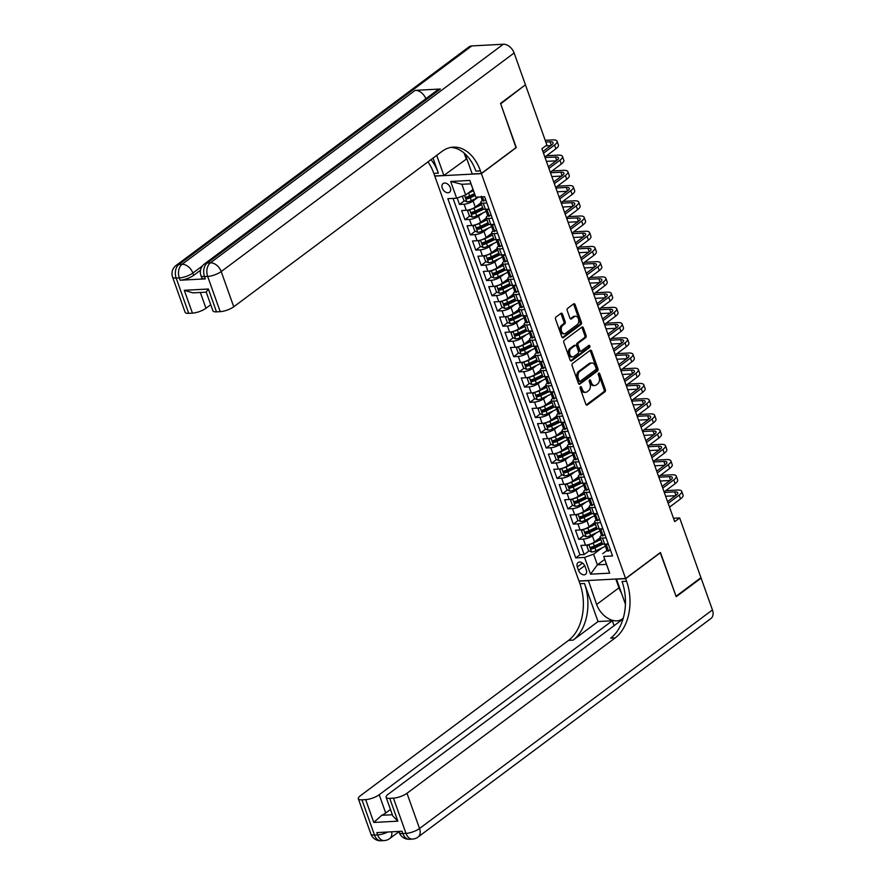 <?xml version="1.0" encoding="UTF-8"?>
<svg xmlns="http://www.w3.org/2000/svg" width="885" height="885" viewBox="0 0 885 885"><rect width="100%" height="100%" fill="white"/><g stroke="black" fill="none" stroke-linecap="round" stroke-linejoin="round"><path stroke-width="1.33" d="M580.471 386.767A1.162 0.774 87 0 0 580.162 388.316L585.815 404.191A1.659 1.106 87 0 0 586.877 405.131A1.659 1.106 87 0 0 587.33 404.965L604.931 391.823A1.659 1.106 87 0 0 605.373 389.599L599.72 373.724A1.162 0.774 87 0 0 598.348 374.742L599.079 376.8A5.321 3.551 87 0 1 597.652 383.913L596.191 385.008A5.321 3.551 87 0 1 594.775 385.55A5.321 3.551 87 0 1 591.357 382.563L590.627 380.517A1.162 0.774 87 0 0 589.255 381.535L589.985 383.592A5.321 3.551 87 0 1 588.558 390.705L587.098 391.801A5.321 3.551 87 0 1 585.671 392.332A5.321 3.551 87 0 1 582.264 389.356L581.533 387.298A1.162 0.774 87 0 0 580.471 386.767M442.279 188.107A5.421 3.684 -126.7 0 0 449.547 192.244A5.421 3.684 -126.7 0 0 450.343 187.675A5.421 3.684 -126.7 0 0 443.064 183.549A5.421 3.684 -126.7 0 0 442.279 188.107M562.462 314.109A1.659 1.106 87 0 0 561.4 313.179A1.659 1.106 87 0 0 560.957 313.345L556.012 317.029A1.659 1.106 87 0 0 555.57 319.253L561.842 336.886A1.659 1.106 87 0 0 562.915 337.816A1.659 1.106 87 0 0 563.358 337.65L580.958 324.518A1.659 1.106 87 0 0 581.401 322.295L575.128 304.661A1.659 1.106 87 0 0 574.066 303.732A1.659 1.106 87 0 0 573.613 303.898L567.65 308.345A1.659 1.106 87 0 0 567.208 310.569L569.896 318.113A1.659 1.106 87 0 0 570.958 319.054A1.659 1.106 87 0 0 571.4 318.877L574.365 316.675A4.447 2.976 87 0 1 575.549 316.222A4.447 2.976 87 0 1 578.635 319.596A4.447 2.976 87 0 1 577.208 324.662L565.615 333.313A4.447 2.976 87 0 1 564.431 333.767A4.447 2.976 87 0 1 561.344 330.393A4.447 2.976 87 0 1 562.772 325.326L564.707 323.877A1.659 1.106 87 0 0 565.15 321.653L562.462 314.109L561.201 314.175A1.659 1.106 87 0 0 560.769 313.489M515.999 147.618L500.7 103.833L524.772 85.292M516.276 147.596L481.407 173.626L625.584 578.513L578.967 580.991L434.789 176.093L481.407 173.626M525.601 85.248L546.875 144.996L541.897 148.713L674.691 521.641L679.669 517.924L700.953 577.673L676.04 596.258L660.453 552.494L625.584 578.513M572.562 363.503A1.659 1.106 87 0 0 572.119 365.726L578.392 383.349A1.659 1.106 87 0 0 579.465 384.289A1.659 1.106 87 0 0 579.907 384.112L597.508 370.981A1.659 1.106 87 0 0 597.95 368.757L591.678 351.124A1.659 1.106 87 0 0 590.605 350.195A1.659 1.106 87 0 0 590.162 350.36L572.562 363.503M570.117 360.118L563.845 342.484A1.659 1.106 87 0 1 564.287 340.26L581.887 327.129A1.659 1.106 87 0 1 582.33 326.963A1.659 1.106 87 0 1 583.403 327.892L586.091 335.437A1.659 1.106 87 0 1 585.638 337.661L578.502 342.993A1.659 1.106 87 0 0 578.06 345.216L579.841 350.217A1.659 1.106 87 0 0 580.903 351.157A1.659 1.106 87 0 0 581.345 350.98L588.779 345.438A1.162 0.774 87 0 1 589.532 347.528L571.633 360.881A1.659 1.106 87 0 1 571.19 361.047A1.659 1.106 87 0 1 570.117 360.118M457.191 198.008L459.492 204.457L464.437 200.762M473.121 194.28L468.408 197.798M477.435 197.742L473.11 200.972A6.781 2.058 160.4 0 1 464.094 204.214L466.262 210.298L461.66 210.541L464.913 219.679L469.858 215.984M478.542 209.502L473.829 213.019M482.856 212.964L478.531 216.194A6.781 2.058 160.4 0 1 469.515 219.436L471.683 225.52L467.081 225.763L470.333 234.901L475.278 231.206M483.962 224.724L479.25 228.241M488.277 228.186L483.951 231.416A6.781 2.058 160.4 0 1 474.935 234.658L477.103 240.742L472.501 240.986L475.754 250.123L480.699 246.428M489.383 239.946L484.67 243.464M493.697 243.408L489.372 246.638A6.781 2.058 160.4 0 1 480.345 249.88L482.513 255.964L477.922 256.207L481.174 265.345L486.119 261.65M494.803 255.168L490.091 258.685M499.118 258.63L494.792 261.86A6.781 2.058 160.4 0 1 485.765 265.102L487.934 271.186L483.343 271.43L486.595 280.567L491.54 276.872M500.224 270.39L495.512 273.907M504.538 273.852L500.213 277.082A6.781 2.058 160.4 0 1 491.186 280.324L493.354 286.408L488.763 286.651L492.016 295.789L496.961 292.094M505.645 285.612L500.932 289.13M509.948 289.074L505.634 292.304A6.781 2.058 160.4 0 1 496.607 295.546L498.775 301.63L494.184 301.873L497.436 311.011L502.381 307.316M511.065 300.834L506.353 304.351M515.369 304.296L511.054 307.515A6.781 2.058 160.4 0 1 502.027 310.768L504.196 316.852L499.605 317.095L502.857 326.233L507.802 322.538M516.486 316.056L511.762 319.573L510.534 319.065M520.789 319.518L516.475 322.737A6.781 2.058 160.4 0 1 507.448 325.979L509.616 332.074L505.025 332.317L508.267 341.455L513.223 337.76M521.907 331.278L517.183 334.795L515.955 334.276M526.21 334.74L521.896 337.959A6.781 2.058 160.4 0 1 512.869 341.201L515.037 347.296L510.435 347.54L513.687 356.677L518.632 352.982M527.327 346.5L522.604 350.017L521.376 349.498M531.631 349.962L527.316 353.181A6.781 2.058 160.4 0 1 518.289 356.423L520.457 362.518L515.855 362.762L519.108 371.888L524.053 368.204M532.748 361.722L528.024 365.24L526.796 364.72M537.051 365.184L532.737 368.403A6.781 2.058 160.4 0 1 523.71 371.645L525.878 377.74L521.276 377.983L524.528 387.11L529.473 383.426M538.168 376.944L533.445 380.462L532.217 379.942M542.472 380.406L538.157 383.625A6.781 2.058 160.4 0 1 529.13 386.867L531.299 392.962L526.697 393.205L529.949 402.332L534.894 398.648M543.589 392.166L538.865 395.683L537.637 395.164M547.892 395.628L543.578 398.847A6.781 2.058 160.4 0 1 534.551 402.089L536.719 408.184L532.117 408.427L535.37 417.554L540.315 413.87M548.999 407.388L544.286 410.905L543.047 410.386M553.313 410.85L548.999 414.069A6.781 2.058 160.4 0 1 539.972 417.311L542.14 423.406L537.538 423.649L540.79 432.776L545.735 429.092M554.419 422.61L549.707 426.127L548.468 425.608M558.734 426.072L554.419 429.291A6.781 2.058 160.4 0 1 545.392 432.533L547.561 438.628L542.959 438.872L546.211 447.998L551.156 444.314M559.84 437.832L555.127 441.349L553.888 440.83M564.154 441.294L559.84 444.513A6.781 2.058 160.4 0 1 550.813 447.755L552.981 453.85L548.379 454.094L551.632 463.22L556.577 459.536M565.261 453.054L560.548 456.572L559.309 456.052M569.575 456.516L565.261 459.735A6.781 2.058 160.4 0 1 556.234 462.977L558.402 469.072L553.8 469.315L557.052 478.442L561.997 474.758M570.681 468.276L565.969 471.793L564.73 471.274M574.996 471.738L570.681 474.957A6.781 2.058 160.4 0 1 561.654 478.199L563.822 484.294L559.22 484.537L562.473 493.664L567.418 489.98M576.102 483.498L571.389 487.015L570.15 486.496M580.416 486.96L576.102 490.179A6.781 2.058 160.4 0 1 567.075 493.421L569.243 499.516L564.641 499.759L567.893 508.886L572.838 505.202M581.522 498.72L576.81 502.237L575.571 501.718M585.837 502.182L581.522 505.401A6.781 2.058 160.4 0 1 572.495 508.643L574.664 514.727L570.062 514.981L573.314 524.108L578.259 520.424M586.943 513.942L582.23 517.459L580.991 516.94M591.257 517.404L586.943 520.623A6.781 2.058 160.4 0 1 577.916 523.865L580.084 529.949L575.482 530.203L578.735 539.33L583.337 539.087A6.781 2.058 -19.6 0 0 592.364 535.845L596.678 532.626M592.364 529.164L587.651 532.681L586.412 532.162M583.68 535.646L578.735 539.33M466.262 210.298A6.781 2.058 -19.6 0 0 475.278 207.057L480.953 202.82M471.683 225.52A6.781 2.058 -19.6 0 0 480.699 222.279L486.374 218.042M477.103 240.742A6.781 2.058 -19.6 0 0 486.119 237.501L491.794 233.264M482.513 255.964A6.781 2.058 -19.6 0 0 491.54 252.723L497.215 248.486M487.934 271.186A6.781 2.058 -19.6 0 0 496.961 267.945L502.636 263.708M493.354 286.408A6.781 2.058 -19.6 0 0 502.381 283.167L508.056 278.93M498.775 301.63A6.781 2.058 -19.6 0 0 507.802 298.389L513.477 294.152M504.196 316.852A6.781 2.058 -19.6 0 0 513.223 313.611L518.898 309.374M509.616 332.074A6.781 2.058 -19.6 0 0 518.643 328.833L524.318 324.596M515.037 347.296A6.781 2.058 -19.6 0 0 524.064 344.055L529.739 339.818M520.457 362.518A6.781 2.058 -19.6 0 0 529.484 359.277L535.159 355.04M525.878 377.74A6.781 2.058 -19.6 0 0 534.905 374.499L540.58 370.262M531.299 392.962A6.781 2.058 -19.6 0 0 540.326 389.721L546.001 385.484M536.719 408.184A6.781 2.058 -19.6 0 0 545.746 404.943L551.421 400.706M542.14 423.406A6.781 2.058 -19.6 0 0 551.167 420.165L556.842 415.928M547.561 438.628A6.781 2.058 -19.6 0 0 556.588 435.387L562.263 431.15M552.981 453.85A6.781 2.058 -19.6 0 0 562.008 450.609L567.683 446.372M558.402 469.072A6.781 2.058 -19.6 0 0 567.429 465.831L573.104 461.594M563.822 484.294A6.781 2.058 -19.6 0 0 572.849 481.053L578.524 476.816M569.243 499.516A6.781 2.058 -19.6 0 0 578.27 496.264L583.945 492.038M574.664 514.727A6.781 2.058 -19.6 0 0 583.691 511.486L589.366 507.26M580.084 529.949A6.781 2.058 -19.6 0 0 589.111 526.708L594.786 522.482M586.312 569.907L585.118 566.555A5.255 3.573 -126.7 0 0 578.071 562.55A5.255 3.573 -126.7 0 0 577.308 566.964L578.502 570.316A5.255 3.573 -126.7 0 0 585.549 574.321A5.255 3.573 -126.7 0 0 586.312 569.907M456.649 198.196L450.686 181.458L469.846 180.44L475.809 197.178L470.953 183.826L461.881 184.301L465.676 194.954L456.649 198.196L447.832 198.671L575.748 557.904L584.565 557.428L593.592 554.187L602.099 547.848M475.809 197.178L484.626 196.713L612.542 555.946L603.725 556.411L609.688 573.159L590.527 574.177L584.565 557.428M482.259 200.43L482.192 200.486A6.781 2.058 160.4 0 0 480.843 202.499L483.011 208.583A6.781 2.058 -19.6 0 0 485.411 209.28L489.029 209.092M487.679 215.652L487.613 215.708A6.781 2.058 160.4 0 0 486.263 217.721L488.431 223.805A6.781 2.058 -19.6 0 0 490.832 224.502L494.449 224.314M493.1 230.874L493.034 230.93A6.781 2.058 160.4 0 0 491.684 232.943L493.852 239.027A6.781 2.058 -19.6 0 0 496.253 239.724L499.87 239.536M498.52 246.096L498.443 246.152A6.781 2.058 160.4 0 0 497.104 248.154L499.273 254.249A6.781 2.058 -19.6 0 0 501.673 254.946L505.291 254.758M503.941 261.318L503.864 261.374A6.781 2.058 160.4 0 0 502.525 263.376L504.693 269.471A6.781 2.058 -19.6 0 0 507.094 270.168L510.711 269.98M509.362 276.54L509.284 276.596A6.781 2.058 160.4 0 0 507.946 278.598L510.114 284.693A6.781 2.058 -19.6 0 0 512.515 285.39L516.132 285.202M514.782 291.762L514.705 291.818A6.781 2.058 160.4 0 0 513.355 293.82L515.524 299.915A6.781 2.058 -19.6 0 0 517.935 300.612L521.553 300.424M520.203 306.984L520.126 307.04A6.781 2.058 160.4 0 0 518.776 309.042L520.944 315.137A6.781 2.058 -19.6 0 0 523.356 315.834L526.973 315.646M525.624 322.206L525.546 322.262A6.781 2.058 160.4 0 0 524.197 324.264L526.365 330.359A6.781 2.058 -19.6 0 0 528.776 331.056L532.394 330.857M531.044 337.428L530.967 337.484A6.781 2.058 160.4 0 0 529.617 339.486L531.785 345.581A6.781 2.058 -19.6 0 0 534.197 346.278L537.814 346.079M536.465 352.65L536.387 352.706A6.781 2.058 160.4 0 0 535.038 354.708L537.206 360.803A6.781 2.058 -19.6 0 0 539.618 361.5L543.235 361.301M541.885 367.872L541.808 367.928A6.781 2.058 160.4 0 0 540.458 369.93L542.627 376.025A6.781 2.058 -19.6 0 0 545.038 376.722L548.656 376.523M547.306 383.094L547.229 383.15A6.781 2.058 160.4 0 0 545.879 385.152L548.047 391.247A6.781 2.058 -19.6 0 0 550.448 391.944L554.076 391.745M552.727 398.316L552.649 398.372A6.781 2.058 160.4 0 0 551.3 400.374L553.468 406.469A6.781 2.058 -19.6 0 0 555.869 407.166L559.497 406.967M558.147 413.538L558.07 413.594A6.781 2.058 160.4 0 0 556.72 415.596L558.889 421.691A6.781 2.058 -19.6 0 0 561.289 422.388L564.918 422.189M563.568 428.76L563.491 428.816A6.781 2.058 160.4 0 0 562.141 430.818L564.309 436.902A6.781 2.058 -19.6 0 0 566.71 437.61L570.338 437.411M568.989 443.982L568.911 444.038A6.781 2.058 160.4 0 0 567.562 446.04L569.73 452.124A6.781 2.058 -19.6 0 0 572.13 452.832L575.759 452.633M574.409 459.204L574.332 459.26A6.781 2.058 160.4 0 0 572.982 461.262L575.15 467.346A6.781 2.058 -19.6 0 0 577.551 468.054L581.179 467.855M579.83 474.426L579.752 474.482A6.781 2.058 160.4 0 0 578.403 476.484L580.571 482.568A6.781 2.058 -19.6 0 0 582.972 483.276L586.6 483.077M585.25 489.637L585.173 489.704A6.781 2.058 160.4 0 0 583.823 491.706L585.992 497.79A6.781 2.058 -19.6 0 0 588.392 498.498L592.021 498.299M590.671 504.859L590.594 504.926A6.781 2.058 160.4 0 0 589.244 506.928L591.412 513.012A6.781 2.058 -19.6 0 0 593.813 513.72L597.441 513.521M596.092 520.081L596.014 520.137A6.781 2.058 160.4 0 0 594.665 522.15L596.833 528.234A6.781 2.058 -19.6 0 0 599.233 528.931L602.862 528.743M453.031 198.395L579.929 554.773L584.155 554.552L580.903 545.426L585.505 545.171A6.781 2.058 -19.6 0 0 594.532 541.93L600.196 537.704M601.512 535.303L601.435 535.359A6.781 2.058 -19.6 0 0 600.085 537.372A6.781 2.058 -19.6 0 0 602.486 538.069L606.114 537.881M600.085 537.372L602.254 543.456A6.781 2.058 -19.6 0 0 604.654 544.153L608.283 543.965M486.861 202.997L483.243 203.196A6.781 2.058 160.4 0 1 480.843 202.499M492.281 218.219L488.664 218.418A6.781 2.058 160.4 0 1 486.263 217.721M497.702 233.441L494.084 233.64A6.781 2.058 160.4 0 1 491.684 232.943M503.123 248.663L499.505 248.862A6.781 2.058 160.4 0 1 497.104 248.154M508.543 263.885L504.926 264.084A6.781 2.058 160.4 0 1 502.525 263.376M513.964 279.107L510.346 279.306A6.781 2.058 160.4 0 1 507.946 278.598M519.384 294.329L515.767 294.528A6.781 2.058 160.4 0 1 513.355 293.82M524.805 309.551L521.188 309.75A6.781 2.058 160.4 0 1 518.776 309.042M530.226 324.773L526.608 324.972A6.781 2.058 160.4 0 1 524.197 324.264M535.646 339.995L532.029 340.183A6.781 2.058 160.4 0 1 529.617 339.486M541.067 355.217L537.449 355.405A6.781 2.058 160.4 0 1 535.038 354.708M546.487 370.439L542.87 370.627A6.781 2.058 160.4 0 1 540.458 369.93M551.908 385.661L548.291 385.849A6.781 2.058 160.4 0 1 545.879 385.152M557.329 400.883L553.7 401.071A6.781 2.058 160.4 0 1 551.3 400.374M562.749 416.105L559.121 416.293A6.781 2.058 160.4 0 1 556.72 415.596M568.17 431.327L564.541 431.515A6.781 2.058 160.4 0 1 562.141 430.818M573.591 446.549L569.962 446.737A6.781 2.058 160.4 0 1 567.562 446.04M579.011 461.771L575.383 461.959A6.781 2.058 160.4 0 1 572.982 461.262M584.432 476.993L580.803 477.181A6.781 2.058 160.4 0 1 578.403 476.484M589.853 492.215L586.224 492.403A6.781 2.058 160.4 0 1 583.823 491.706M595.273 507.437L591.645 507.625A6.781 2.058 160.4 0 1 589.244 506.928M600.694 522.659L597.065 522.847A6.781 2.058 160.4 0 1 594.665 522.15M577.916 523.865L573.314 524.108M572.495 508.643L567.893 508.886M567.075 493.421L562.473 493.664M561.654 478.199L557.052 478.442M556.234 462.977L551.632 463.22M550.813 447.755L546.211 447.998M545.392 432.533L540.79 432.776M539.972 417.311L535.37 417.554M534.551 402.089L529.949 402.332M529.13 386.867L524.528 387.11M523.71 371.645L519.108 371.888M518.289 356.423L513.687 356.677M512.869 341.201L508.267 341.455M507.448 325.979L502.857 326.233M502.027 310.768L497.436 311.011M496.607 295.546L492.016 295.789M491.186 280.324L486.595 280.567M485.765 265.102L481.174 265.345M480.345 249.88L475.754 250.123M474.935 234.658L470.333 234.901M469.515 219.436L464.913 219.679M464.094 204.214L459.492 204.457M465.676 194.954L472.977 189.512M593.592 554.187L597.386 564.84L606.457 564.365L603.725 556.411M604.687 559.397L597.386 564.84L590.527 574.177M606.922 550.525L602.663 553.711M679.669 517.924L673.485 518.256M597.784 544.386L593.072 547.903M589.1 550.857L584.155 554.552M579.929 554.773L575.748 557.904M606.457 564.365L609.688 573.159M450.686 181.458L461.881 184.301M469.846 180.44L470.953 183.826M580.184 387.165A1.162 0.774 87 0 1 580.272 387.365L581.003 389.422A5.321 3.551 87 0 0 584.41 392.398L585.671 392.332M594.775 385.55L593.514 385.617A5.321 3.551 87 0 1 590.096 382.63L589.366 380.583A1.162 0.774 87 0 0 589.277 380.373M586.257 404.887L603.67 391.889A1.659 1.106 87 0 0 604.112 389.666L598.459 373.791A1.162 0.774 87 0 0 598.371 373.592M578.834 384.046L596.247 371.047A1.659 1.106 87 0 0 596.689 368.824L590.417 351.19A1.659 1.106 87 0 0 589.974 350.504M579.177 380.683A1.162 0.774 87 0 0 580.239 381.225L595.682 369.698A1.162 0.774 87 0 0 596.003 368.138L595.229 365.97A5.321 3.551 87 0 0 591.811 362.983A5.321 3.551 87 0 0 590.395 363.525L579.83 371.401A5.321 3.551 87 0 0 578.403 378.526L579.177 380.683L577.916 380.76A1.162 0.774 87 0 0 578.978 381.291M591.811 362.983L590.549 363.049A5.321 3.551 87 0 0 589.133 363.591L590.395 363.525M577.916 380.76L577.142 378.592A5.321 3.551 87 0 1 578.569 371.468L589.133 363.591M580.903 351.157L579.642 351.223A1.659 1.106 87 0 1 578.58 350.283L576.799 345.283A1.659 1.106 87 0 1 577.241 343.059L584.377 337.727A1.659 1.106 87 0 0 584.83 335.503L582.142 327.959A1.659 1.106 87 0 0 581.699 327.273M570.559 360.815L588.271 347.595A1.162 0.774 87 0 0 588.414 345.714M571.091 348.513A4.447 2.976 87 0 0 569.663 353.591A4.447 2.976 87 0 0 572.75 356.965A4.447 2.976 87 0 0 573.945 356.511L578.027 353.469A1.659 1.106 87 0 0 578.469 351.245L576.688 346.234A1.659 1.106 87 0 0 575.626 345.305A1.659 1.106 87 0 0 575.184 345.471L571.091 348.513L569.84 348.59A4.447 2.976 87 0 0 568.402 353.657A4.447 2.976 87 0 0 571.5 357.031L572.75 356.965M575.626 345.305L574.365 345.371A1.659 1.106 87 0 0 573.922 345.537L575.184 345.471M569.84 348.59L573.922 345.537M564.431 333.767L563.17 333.833A4.447 2.976 87 0 1 560.083 330.459A4.447 2.976 87 0 1 561.51 325.392L563.446 323.943A1.659 1.106 87 0 0 563.889 321.72L561.201 314.175M575.549 316.222L574.288 316.288A4.447 2.976 87 0 0 573.104 316.741L574.365 316.675M570.338 318.81L573.104 316.741M562.285 337.572L579.697 324.585A1.659 1.106 87 0 0 580.151 322.361L573.867 304.728A1.659 1.106 87 0 0 573.425 304.042M588.614 544.629L586.921 546.045L588.547 550.614L591.611 551.997A4.491 1.361 -19.6 0 0 595.981 550.758L605.55 546.2M589.72 544.286A4.491 1.361 -19.6 0 0 593.271 543.147L600.86 539.54M595.118 541.498L600.616 538.865M601.889 542.428L594.3 546.045A4.491 1.361 160.4 0 1 591.003 547.14L591.645 548.966A4.491 1.361 -19.6 0 0 594.952 547.87L603.006 544.032M602.309 543.578L594.067 547.516A2.29 0.697 160.4 0 1 593.083 547.892L591.833 547.384M554.452 512.149L553.269 508.82M610.318 549.696L608.493 551.101A4.491 1.361 160.4 0 1 606.966 550.636L605.937 547.749A4.491 1.361 -19.6 0 0 606.645 548.169L606.856 548.125M608.493 551.101L610.285 549.607M608.559 544.751L606.977 544.032M665.819 490.622L677.213 490.024A12.711 3.85 160.4 0 1 681.727 491.33L683.076 495.135A12.711 3.85 160.4 0 1 680.554 498.897L669.525 507.127M681.727 491.33A12.711 3.85 160.4 0 1 679.193 495.091L668.164 503.322M606.38 546.532L606.004 547.284A4.491 1.361 -19.6 0 0 605.937 547.749M606.999 547.903L605.993 546.344A4.491 1.361 160.4 0 1 605.285 545.923L602.486 538.069M667.556 501.596L676.04 495.257A8.474 2.566 -19.6 0 0 677.733 492.757A8.474 2.566 -19.6 0 0 674.724 491.883L664.292 492.436M675.432 495.722L665.642 496.242M700.278 578.17L701.108 578.126L712.436 609.942L419.534 828.515A10.177 6.914 -126.7 0 1 418.052 837.066A10.177 10.177 0 0 1 412.51 839.08A10.177 6.792 -93 0 1 405.994 833.382L393.449 798.137A10.177 3.075 -19.6 0 0 406.978 793.281L419.534 828.515A10.177 3.075 160.4 0 1 405.994 833.382L402.841 833.548L402.033 831.258L376.833 832.597L377.641 834.887L374.488 835.053A10.177 3.075 160.4 0 1 370.881 834.002L358.337 798.768A10.177 3.075 -19.6 0 0 361.943 799.819L374.488 835.053A10.177 6.792 87 0 0 381.004 840.75A10.177 10.177 0 0 1 370.881 834.002M701.108 578.126L676.206 596.711L660.232 552.66M588.381 580.494L596.634 604.477A19.072 12.965 -126.7 0 0 622.221 619.013A19.072 12.965 -126.7 0 0 623.294 618.073M625.429 604.344A19.072 12.965 -126.7 0 0 624.987 602.973L616.502 579.155L625.64 578.668L626.569 581.257A42.38 28.309 -93 0 1 615.208 637.897L406.978 793.281M588.16 580.66L579.022 581.146L579.941 583.735A42.38 28.309 -93 0 1 568.579 640.375L360.361 795.759A10.177 3.075 -19.6 0 0 358.337 798.768M598.028 621.547L584.476 583.492A42.38 28.309 -93 0 1 573.115 640.132L598.028 621.547L612.332 620.783L614.068 625.684M622.631 620.241L621.281 620.308L388.15 794.276A10.177 3.075 -19.6 0 0 386.125 797.285A10.177 3.075 -19.6 0 0 389.732 798.336L397.863 821.169L373.791 822.453L381.701 815.306L392.332 814.742M373.791 822.453L365.66 799.62L361.943 799.819M365.66 799.62A10.177 3.075 -19.6 0 0 379.2 794.752L385.705 813.016A10.177 3.075 160.4 0 1 381.701 815.306M612.332 620.783L379.2 794.752M712.436 609.942A10.177 6.914 53.3 0 1 710.965 618.493L418.052 837.066M660.509 552.649L625.64 578.668M393.449 798.137L389.732 798.336M390.462 809.476L385.705 813.016M626.569 581.257L622.022 581.5A42.38 28.309 -93 0 1 610.672 638.14L615.208 637.897M386.125 797.285L392.763 815.937L397.863 821.169M621.381 592.839A19.072 12.965 53.3 0 1 618.958 587.828L615.827 579.033M200.497 270.246L193.671 275.346A10.177 3.075 160.4 0 1 180.131 280.213L205.331 278.875A10.177 3.075 160.4 0 1 201.725 277.824L200.917 275.534A10.177 3.075 -19.6 0 0 204.512 276.585L205.331 278.875M500.534 103.379L516.232 147.452L481.351 173.471L480.433 170.882A42.38 28.309 87 0 0 453.275 147.142A42.38 28.309 87 0 0 441.98 151.412L233.751 306.796A10.177 3.075 160.4 0 1 220.221 311.653L207.665 276.419L204.512 276.585A10.177 6.792 87 0 1 207.245 262.989L210.398 262.823L503.299 44.25A10.177 6.914 53.3 0 1 514.119 52.978L525.447 84.794L500.534 103.379M481.351 173.471L472.225 173.958L465.09 153.924M433.008 158.105L438.352 173.117A42.38 28.309 87 0 0 430.984 159.621M436.703 155.351L443.872 175.462L434.734 175.949L433.816 173.36A42.38 28.309 87 0 0 427.964 161.866M216.493 311.852A10.177 3.075 160.4 0 1 212.898 310.812L206.249 292.161L192.93 292.869L184.301 290.302L208.373 289.019L216.493 311.852L220.221 311.653M471.805 45.92L178.892 264.504A10.177 6.914 -126.7 0 0 176.06 265.478L468.973 46.905A10.177 6.914 53.3 0 1 471.805 45.92L503.299 44.25M440.376 89.02L207.245 262.989A10.177 6.914 -126.7 0 0 204.413 263.973L437.544 90.004A10.177 6.914 53.3 0 1 440.376 89.02L415.176 90.359A10.177 6.914 53.3 0 1 425.851 98.733M466.815 158.769L443.872 175.462M210.73 304.717L205.973 308.268A10.177 3.075 160.4 0 1 192.432 313.135L184.301 290.302M180.131 280.213L179.312 277.923L176.17 278.089L188.715 313.334L192.432 313.135M188.715 313.334A10.177 3.075 160.4 0 1 185.109 312.283L172.564 277.049A10.177 3.075 -19.6 0 0 176.17 278.089A10.177 6.792 87 0 1 178.892 264.504L182.044 264.327L415.176 90.359M480.433 170.882L475.898 171.126A42.38 28.309 87 0 0 451.018 147.397M208.373 289.019L206.437 291.707M466.185 158.802L464.149 153.094M583.193 529.407L581.5 530.823L583.126 535.392L586.191 536.775A4.491 1.361 -19.6 0 0 590.561 535.536L600.13 530.978M584.299 529.075A4.491 1.361 -19.6 0 0 587.85 527.925L595.439 524.318M589.698 526.276L595.196 523.654M596.468 527.206L588.879 530.823A4.491 1.361 160.4 0 1 585.582 531.918L586.224 533.744A4.491 1.361 -19.6 0 0 589.532 532.648L597.585 528.81M596.888 528.356L588.658 532.294A2.29 0.697 160.4 0 1 587.662 532.67L586.224 533.744M549.032 496.927L547.848 493.598M577.772 514.185L576.08 515.601L577.706 520.17L580.77 521.553A4.491 1.361 -19.6 0 0 585.14 520.314L594.709 515.756M578.878 513.853A4.491 1.361 -19.6 0 0 582.43 512.703L590.018 509.096M584.277 511.054L589.775 508.433M591.047 511.984L583.458 515.601A4.491 1.361 160.4 0 1 580.162 516.696L580.803 518.522A4.491 1.361 -19.6 0 0 584.111 517.426L592.165 513.588M591.468 513.134L583.237 517.072A2.29 0.697 160.4 0 1 582.242 517.448L580.803 518.522M543.611 481.705L542.428 478.376M572.352 498.963L570.659 500.379L572.285 504.948L575.35 506.331A4.491 1.361 -19.6 0 0 579.719 505.092L589.288 500.534M573.458 498.631A4.491 1.361 -19.6 0 0 577.009 497.481L584.598 493.874M578.856 495.832L584.354 493.21M585.627 496.762L578.049 500.379A4.491 1.361 160.4 0 1 574.741 501.474L575.383 503.299A4.491 1.361 -19.6 0 0 578.69 502.204L586.744 498.366M586.047 497.923L577.817 501.85A2.29 0.697 160.4 0 1 576.821 502.226L575.383 503.299M538.191 466.483L537.007 463.154M566.931 483.741L565.238 485.157L566.865 489.726L569.929 491.109A4.491 1.361 -19.6 0 0 574.299 489.87L583.868 485.312M568.048 483.409A4.491 1.361 -19.6 0 0 571.588 482.259L579.177 478.652M573.436 480.61L578.934 477.988M580.206 481.54L572.628 485.157A4.491 1.361 160.4 0 1 569.32 486.252L569.962 488.077A4.491 1.361 -19.6 0 0 573.27 486.982L581.323 483.144M580.626 482.701L572.396 486.628A2.29 0.697 160.4 0 1 571.4 487.004L569.962 488.077M532.77 451.262L531.586 447.932M604.897 534.474L603.072 535.879A4.491 1.361 160.4 0 1 601.546 535.414L600.517 532.527A4.491 1.361 -19.6 0 0 601.225 532.947L601.446 532.903M603.072 535.879L604.864 534.385M603.139 529.529L601.557 528.81M660.398 475.4L671.792 474.802A12.711 3.85 160.4 0 1 676.306 476.108L677.656 479.913A12.711 3.85 160.4 0 1 675.133 483.675L664.104 491.905M676.306 476.108A12.711 3.85 160.4 0 1 673.773 479.869L662.743 488.1M600.959 531.31L600.583 532.062A4.491 1.361 -19.6 0 0 600.517 532.527M601.579 532.681L600.572 531.122A4.491 1.361 160.4 0 1 599.864 530.701L597.065 522.847M662.135 486.374L670.631 480.035A8.474 2.566 -19.6 0 0 672.312 477.535A8.474 2.566 -19.6 0 0 669.303 476.661L658.871 477.214M670.011 480.5L660.221 481.02M599.477 519.252L597.652 520.657A4.491 1.361 160.4 0 1 596.125 520.192L595.096 517.305A4.491 1.361 -19.6 0 0 595.804 517.725L596.025 517.681M597.652 520.657L599.444 519.163M597.718 514.307L596.136 513.588M654.977 460.178L666.372 459.58A12.711 3.85 160.4 0 1 670.885 460.886L672.235 464.691A12.711 3.85 160.4 0 1 669.713 468.453L658.683 476.683M670.885 460.886A12.711 3.85 160.4 0 1 668.352 464.647L657.334 472.878M595.539 516.088L595.163 516.84A4.491 1.361 -19.6 0 0 595.096 517.305M596.158 517.459L595.151 515.9A4.491 1.361 160.4 0 1 594.443 515.479L593.813 513.709M656.714 471.152L665.21 464.813A8.474 2.566 -19.6 0 0 666.892 462.313A8.474 2.566 -19.6 0 0 663.883 461.439L653.451 461.992M664.591 465.278L654.8 465.798M594.056 504.03L592.231 505.435A4.491 1.361 160.4 0 1 590.704 504.97L589.675 502.083A4.491 1.361 -19.6 0 0 590.383 502.503L590.605 502.459M592.231 505.435L594.023 503.941M592.297 499.085L590.715 498.366M649.557 444.956L660.962 444.358A12.711 3.85 160.4 0 1 665.465 445.664L666.814 449.469A12.711 3.85 160.4 0 1 664.292 453.231L653.263 461.461M665.465 445.664A12.711 3.85 160.4 0 1 662.931 449.425L651.913 457.656M590.118 500.866L589.742 501.618A4.491 1.361 -19.6 0 0 589.675 502.083M590.737 502.237L589.731 500.678A4.491 1.361 160.4 0 1 589.023 500.257L586.224 492.403M651.294 455.93L659.79 449.591A8.474 2.566 -19.6 0 0 661.471 447.091A8.474 2.566 -19.6 0 0 658.462 446.217L648.03 446.77M659.17 450.056L649.391 450.576M588.636 488.808L586.81 490.213A4.491 1.361 160.4 0 1 585.284 489.748L584.255 486.861A4.491 1.361 -19.6 0 0 584.963 487.281L585.184 487.237M586.81 490.213L588.602 488.719M586.877 483.863L585.295 483.144M644.136 429.734L655.542 429.137A12.711 3.85 160.4 0 1 660.044 430.442L661.394 434.247A12.711 3.85 160.4 0 1 658.871 438.009L647.842 446.239M660.044 430.442A12.711 3.85 160.4 0 1 657.511 434.203L646.492 442.434M584.697 485.644L584.321 486.396A4.491 1.361 -19.6 0 0 584.255 486.861M585.317 487.015L584.31 485.456A4.491 1.361 160.4 0 1 583.602 485.035L580.803 477.181M645.873 440.708L654.369 434.369A8.474 2.566 -19.6 0 0 656.05 431.869A8.474 2.566 -19.6 0 0 653.042 430.995L642.61 431.548M653.75 434.834L643.97 435.354M561.51 468.519L559.818 469.935L561.444 474.504L564.508 475.887A4.491 1.361 -19.6 0 0 568.878 474.648L578.447 470.09M562.628 468.187A4.491 1.361 -19.6 0 0 566.179 467.037L573.757 463.43M568.015 465.388L573.513 462.766M574.785 466.318L567.208 469.935A4.491 1.361 160.4 0 1 563.9 471.03L564.553 472.856A4.491 1.361 -19.6 0 0 567.849 471.76L575.903 467.922M575.206 467.479L566.975 471.406A2.29 0.697 160.4 0 1 565.98 471.793L564.553 472.856M527.349 436.04L526.166 432.721M583.215 473.586L581.39 474.991A4.491 1.361 160.4 0 1 579.863 474.526L578.834 471.639A4.491 1.361 -19.6 0 0 579.542 472.059L579.764 472.015M581.39 474.991L583.182 473.497M581.456 468.641L579.874 467.922M638.716 414.512L650.121 413.915A12.711 3.85 160.4 0 1 654.623 415.22L655.973 419.025A12.711 3.85 160.4 0 1 653.451 422.787L642.422 431.017M654.623 415.22A12.711 3.85 160.4 0 1 652.09 418.981L641.072 427.212M579.277 470.422L578.901 471.174A4.491 1.361 -19.6 0 0 578.834 471.639M579.896 471.793L578.89 470.234A4.491 1.361 160.4 0 1 578.182 469.813L575.383 461.959M640.452 425.486L648.948 419.147A8.474 2.566 -19.6 0 0 650.63 416.647A8.474 2.566 -19.6 0 0 647.621 415.773L637.189 416.326M648.329 419.612L638.55 420.132M556.09 453.297L554.397 454.713L556.023 459.282L559.088 460.676A4.491 1.361 -19.6 0 0 563.468 459.426L573.026 454.868M557.207 452.965A4.491 1.361 -19.6 0 0 560.758 451.815L568.336 448.208M562.594 450.166L568.093 447.544M569.365 451.096L561.787 454.713A4.491 1.361 160.4 0 1 558.479 455.808L559.132 457.633A4.491 1.361 -19.6 0 0 562.429 456.538L570.482 452.7M569.796 452.257L561.555 456.184A2.29 0.697 160.4 0 1 560.559 456.572L559.132 457.633M521.929 420.817L520.745 417.499M577.794 458.364L575.969 459.769A4.491 1.361 160.4 0 1 574.442 459.304L573.414 456.417A4.491 1.361 -19.6 0 0 574.122 456.837L574.343 456.793M575.969 459.769L577.761 458.275M576.035 453.419L574.465 452.7M633.295 399.29L644.7 398.692A12.711 3.85 160.4 0 1 649.203 399.998L650.552 403.803A12.711 3.85 160.4 0 1 648.03 407.565L637.001 415.795M649.203 399.998A12.711 3.85 160.4 0 1 646.669 403.759L635.651 411.99M573.856 455.2L573.48 455.952A4.491 1.361 -19.6 0 0 573.414 456.417M574.476 456.572L573.469 455.012A4.491 1.361 160.4 0 1 572.761 454.591L569.962 446.737M635.032 410.264L643.528 403.936A8.474 2.566 -19.6 0 0 645.209 401.425A8.474 2.566 -19.6 0 0 642.2 400.551L631.768 401.104M642.908 404.39L633.129 404.91M550.669 438.075L548.977 439.491L550.603 444.06L553.667 445.454A4.491 1.361 -19.6 0 0 558.048 444.204L567.606 439.646M551.786 437.743A4.491 1.361 -19.6 0 0 555.337 436.593L562.915 432.986M557.174 434.944L562.672 432.322M563.944 435.874L556.366 439.491A4.491 1.361 160.4 0 1 553.059 440.586L553.711 442.411A4.491 1.361 -19.6 0 0 557.008 441.316L565.061 437.478M564.376 437.035L556.134 440.962A2.29 0.697 160.4 0 1 555.138 441.349L553.711 442.411M516.508 405.595L515.324 402.277M572.374 443.142L570.548 444.547A4.491 1.361 160.4 0 1 569.022 444.082L567.993 441.195A4.491 1.361 -19.6 0 0 568.701 441.615L568.922 441.571M570.548 444.547L572.341 443.053M570.615 438.197L569.044 437.489M627.874 384.079L639.28 383.47A12.711 3.85 160.4 0 1 643.782 384.776L645.132 388.581A12.711 3.85 160.4 0 1 642.61 392.343L631.58 400.573M643.782 384.776A12.711 3.85 160.4 0 1 641.26 388.537L630.231 396.768M568.436 439.978L568.059 440.73A4.491 1.361 -19.6 0 0 567.993 441.195M569.055 441.349L568.048 439.79A4.491 1.361 160.4 0 1 567.34 439.369L564.541 431.515M629.611 395.042L638.107 388.714A8.474 2.566 -19.6 0 0 639.789 386.203A8.474 2.566 -19.6 0 0 636.791 385.329L626.348 385.882M637.488 389.168L627.708 389.688M545.26 422.853L543.556 424.269L545.182 428.838L548.246 430.232A4.491 1.361 -19.6 0 0 552.627 428.982L562.185 424.424M546.366 422.521A4.491 1.361 -19.6 0 0 549.917 421.371L557.495 417.764M551.753 419.722L557.251 417.101M558.524 420.652L550.946 424.269A4.491 1.361 160.4 0 1 547.638 425.364L548.291 427.19A4.491 1.361 -19.6 0 0 551.598 426.094L559.641 422.256M558.955 421.813L550.713 425.74A2.29 0.697 160.4 0 1 549.718 426.127L548.291 427.19M511.087 390.373L509.904 387.055M566.953 427.92L565.139 429.325A4.491 1.361 160.4 0 1 563.601 428.86L562.572 425.973A4.491 1.361 -19.6 0 0 563.28 426.393L563.502 426.349M565.139 429.325L566.92 427.831M565.194 422.975L563.623 422.267M622.454 368.857L633.859 368.248A12.711 3.85 160.4 0 1 638.362 369.554L639.722 373.359A12.711 3.85 160.4 0 1 637.189 377.121L626.16 385.351M638.362 369.554A12.711 3.85 160.4 0 1 635.839 373.315L624.81 381.546M563.015 424.756L562.639 425.508A4.491 1.361 -19.6 0 0 562.572 425.973M563.634 426.127L562.628 424.568A4.491 1.361 160.4 0 1 561.92 424.147L559.121 416.293M624.19 379.82L632.686 373.492A8.474 2.566 -19.6 0 0 634.368 370.981A8.474 2.566 -19.6 0 0 631.37 370.107L620.927 370.66M632.067 373.946L622.288 374.466M539.839 407.631L538.135 409.047L539.761 413.616L542.826 415.01A4.491 1.361 -19.6 0 0 547.207 413.771L556.765 409.202M540.945 407.299A4.491 1.361 -19.6 0 0 544.496 406.16L552.074 402.542M546.333 404.5L551.842 401.878M553.103 405.43L545.525 409.047A4.491 1.361 160.4 0 1 542.217 410.142L542.87 411.967A4.491 1.361 -19.6 0 0 546.178 410.872L554.231 407.034M553.534 406.591L545.293 410.518A2.29 0.697 160.4 0 1 544.297 410.905L542.87 411.967M505.667 375.151L504.483 371.833M561.533 412.698L559.718 414.114A4.491 1.361 160.4 0 1 558.181 413.638L557.152 410.751A4.491 1.361 -19.6 0 0 557.86 411.171L558.081 411.127M559.718 414.114L561.499 412.609M559.774 407.753L558.203 407.045M617.033 353.635L628.438 353.026A12.711 3.85 160.4 0 1 632.941 354.332L634.302 358.137A12.711 3.85 160.4 0 1 631.768 361.899L620.739 370.129M632.941 354.332A12.711 3.85 160.4 0 1 630.419 358.093L619.389 366.324M557.594 409.534L557.218 410.286A4.491 1.361 -19.6 0 0 557.152 410.751M558.214 410.905L557.207 409.346A4.491 1.361 160.4 0 1 556.499 408.925L553.7 401.071M618.77 364.598L627.266 358.27A8.474 2.566 -19.6 0 0 628.947 355.759A8.474 2.566 -19.6 0 0 625.949 354.885L615.506 355.438M626.646 358.724L616.867 359.244M534.418 392.409L532.715 393.825L534.341 398.394L537.405 399.788A4.491 1.361 -19.6 0 0 541.786 398.549L551.344 393.98M535.525 392.077A4.491 1.361 -19.6 0 0 539.076 390.938L546.653 387.32M540.912 389.278L546.421 386.656M547.682 390.208L540.104 393.825A4.491 1.361 160.4 0 1 536.797 394.92L537.449 396.745A4.491 1.361 -19.6 0 0 540.757 395.65L548.811 391.812M548.114 391.369L539.872 395.296A2.29 0.697 160.4 0 1 538.876 395.683L537.449 396.745M500.246 359.93L499.063 356.611M556.112 397.476L554.298 398.892A4.491 1.361 160.4 0 1 552.76 398.416L551.731 395.529A4.491 1.361 -19.6 0 0 552.439 395.949L552.66 395.905M554.298 398.892L556.079 397.387M554.353 392.531L552.782 391.823M611.623 338.413L623.018 337.805A12.711 3.85 160.4 0 1 627.52 339.11L628.881 342.915A12.711 3.85 160.4 0 1 626.348 346.688L615.318 354.907M627.52 339.11A12.711 3.85 160.4 0 1 624.998 342.882L613.969 351.102M552.185 394.312L551.798 395.064A4.491 1.361 -19.6 0 0 551.731 395.529M552.793 395.683L551.786 394.124A4.491 1.361 160.4 0 1 551.078 393.703L548.291 385.849M613.349 349.376L621.845 343.048A8.474 2.566 -19.6 0 0 623.527 340.537A8.474 2.566 -19.6 0 0 620.529 339.663L610.086 340.216M621.226 343.502L611.447 344.022M528.998 377.187L527.294 378.603L528.92 383.172L531.985 384.566A4.491 1.361 -19.6 0 0 536.365 383.327L545.923 378.758M530.104 376.855A4.491 1.361 -19.6 0 0 533.655 375.716L541.233 372.098M535.491 374.056L541 371.434M542.262 374.986L534.684 378.603A4.491 1.361 160.4 0 1 531.376 379.698L532.029 381.523A4.491 1.361 -19.6 0 0 535.337 380.428L543.39 376.59M542.693 376.147L534.452 380.074A2.29 0.697 160.4 0 1 533.456 380.462L532.029 381.523M494.826 344.708L493.642 341.389M550.691 382.254L548.877 383.67A4.491 1.361 160.4 0 1 547.339 383.194L546.31 380.307A4.491 1.361 -19.6 0 0 547.019 380.727L547.24 380.683M548.877 383.67L550.658 382.165M548.932 377.309L547.361 376.601M606.203 323.191L617.597 322.583A12.711 3.85 160.4 0 1 622.1 323.888L623.46 327.693A12.711 3.85 160.4 0 1 620.927 331.466L609.898 339.685M622.1 323.888A12.711 3.85 160.4 0 1 619.577 327.66L608.548 335.88M546.764 379.09L546.377 379.842A4.491 1.361 -19.6 0 0 546.31 380.307M547.384 380.462L546.366 378.902A4.491 1.361 160.4 0 1 545.658 378.481L542.87 370.627M607.929 334.154L616.425 327.826A8.474 2.566 -19.6 0 0 618.106 325.315A8.474 2.566 -19.6 0 0 615.108 324.441L604.665 324.994M615.816 328.28L606.026 328.8M523.577 361.965L521.885 363.381L523.5 367.95L526.564 369.344A4.491 1.361 -19.6 0 0 530.945 368.105L540.503 363.536M524.683 361.633A4.491 1.361 -19.6 0 0 528.234 360.494L535.812 356.876M530.071 358.834L535.58 356.212M536.841 359.764L529.263 363.381A4.491 1.361 160.4 0 1 525.956 364.476L526.608 366.301A4.491 1.361 -19.6 0 0 529.916 365.206L537.969 361.368M537.272 360.925L529.031 364.852A2.29 0.697 160.4 0 1 528.035 365.24L526.608 366.301M489.405 329.485L488.221 326.167M545.271 367.032L543.456 368.448A4.491 1.361 160.4 0 1 541.919 367.972L540.89 365.085A4.491 1.361 -19.6 0 0 541.598 365.505L541.819 365.461M543.456 368.448L545.248 366.943M543.512 362.087L541.941 361.379M600.782 307.969L612.177 307.36A12.711 3.85 160.4 0 1 616.679 308.666L618.04 312.471A12.711 3.85 160.4 0 1 615.506 316.244L604.477 324.463M616.679 308.666A12.711 3.85 160.4 0 1 614.157 312.438L603.128 320.658M541.343 363.868L540.956 364.62A4.491 1.361 -19.6 0 0 540.89 365.085M541.963 365.24L540.945 363.68A4.491 1.361 160.4 0 1 540.248 363.259L537.449 355.405M602.508 318.943L611.004 312.604A8.474 2.566 -19.6 0 0 612.686 310.093A8.474 2.566 -19.6 0 0 609.688 309.219L599.245 309.772M610.396 313.058L600.605 313.578M518.156 346.743L516.464 348.159L518.09 352.728L521.143 354.122A4.491 1.361 -19.6 0 0 525.524 352.883L535.082 348.314M519.263 346.411A4.491 1.361 -19.6 0 0 522.814 345.272L530.392 341.654M524.661 343.612L530.159 340.99M531.42 344.542L523.843 348.159A4.491 1.361 160.4 0 1 520.535 349.254L521.188 351.079A4.491 1.361 -19.6 0 0 524.495 349.984L532.549 346.146M531.852 345.703L523.61 349.63A2.29 0.697 160.4 0 1 522.615 350.017L521.188 351.079M483.984 314.263L482.801 310.945M539.85 351.81L538.036 353.226A4.491 1.361 160.4 0 1 536.498 352.761L535.469 349.863A4.491 1.361 -19.6 0 0 536.177 350.283L536.399 350.239M538.036 353.226L539.828 351.721M538.091 346.865L536.52 346.157M595.362 292.747L606.756 292.138A12.711 3.85 160.4 0 1 611.258 293.444L612.619 297.249A12.711 3.85 160.4 0 1 610.086 301.022L599.056 309.241M611.258 293.444A12.711 3.85 160.4 0 1 608.736 297.216L597.707 305.436M535.923 348.657L535.536 349.398A4.491 1.361 -19.6 0 0 535.469 349.863M536.542 350.017L535.536 348.458A4.491 1.361 160.4 0 1 534.828 348.037L532.029 340.183M597.087 303.721L605.583 297.382A8.474 2.566 -19.6 0 0 607.265 294.871A8.474 2.566 -19.6 0 0 604.267 293.997L593.824 294.55M604.975 297.836L595.185 298.356M512.736 331.521L511.043 332.948L512.669 337.506L515.723 338.9A4.491 1.361 -19.6 0 0 520.103 337.661L529.661 333.092M513.842 331.189A4.491 1.361 -19.6 0 0 517.393 330.05L524.971 326.432M519.241 328.39L524.739 325.769M526 329.32L518.422 332.937A4.491 1.361 160.4 0 1 515.114 334.032L515.767 335.869A4.491 1.361 -19.6 0 0 519.075 334.762L527.128 330.924M526.431 330.481L518.19 334.408A2.29 0.697 160.4 0 1 517.194 334.795L515.767 335.869M478.564 299.053L477.38 295.723M534.44 336.588L532.615 338.004A4.491 1.361 160.4 0 1 531.077 337.539L530.049 334.641A4.491 1.361 -19.6 0 0 530.757 335.072L530.978 335.017M532.615 338.004L534.407 336.499M532.67 331.643L531.1 330.935M589.941 277.525L601.335 276.916A12.711 3.85 160.4 0 1 605.838 278.222L607.198 282.027A12.711 3.85 160.4 0 1 604.665 285.8L593.636 294.019M605.838 278.222A12.711 3.85 160.4 0 1 603.316 281.994L592.286 290.225M530.502 333.435L530.115 334.176A4.491 1.361 -19.6 0 0 530.049 334.641M531.122 334.795L530.115 333.236A4.491 1.361 160.4 0 1 529.407 332.815L526.608 324.972M591.667 288.499L600.163 282.16A8.474 2.566 -19.6 0 0 601.844 279.649A8.474 2.566 -19.6 0 0 598.846 278.775L588.403 279.328M599.554 282.614L589.764 283.134M507.315 316.299L505.623 317.726L507.249 322.284L510.302 323.678A4.491 1.361 -19.6 0 0 514.683 322.439L524.241 317.87M508.421 315.967A4.491 1.361 -19.6 0 0 511.972 314.828L519.55 311.21M513.82 313.168L519.318 310.547M520.579 314.098L513.001 317.715A4.491 1.361 160.4 0 1 509.694 318.81L510.346 320.647A4.491 1.361 -19.6 0 0 513.654 319.54L521.707 315.702M521.011 315.259L512.769 319.186A2.29 0.697 160.4 0 1 511.773 319.573L510.346 320.647M473.143 283.831L471.959 280.501M529.02 321.366L527.194 322.782A4.491 1.361 160.4 0 1 525.668 322.317L524.628 319.419A4.491 1.361 -19.6 0 0 525.336 319.85L525.557 319.795M527.194 322.782L528.987 321.277M527.25 316.421L525.679 315.713M584.52 262.303L595.915 261.695A12.711 3.85 160.4 0 1 600.417 263.011L601.778 266.816A12.711 3.85 160.4 0 1 599.245 270.578L588.226 278.808M600.417 263.011A12.711 3.85 160.4 0 1 597.895 266.772L586.866 275.003M525.082 318.213L524.694 318.954A4.491 1.361 -19.6 0 0 524.628 319.419M525.701 319.573L524.694 318.014A4.491 1.361 160.4 0 1 523.986 317.593L521.188 309.75M586.246 273.277L594.742 266.938A8.474 2.566 -19.6 0 0 596.424 264.427A8.474 2.566 -19.6 0 0 593.426 263.553L582.983 264.106M594.134 267.392L584.343 267.912M501.895 301.077L500.202 302.504L501.828 307.062L504.892 308.456A4.491 1.361 -19.6 0 0 509.262 307.217L518.831 302.648M503.001 300.745A4.491 1.361 -19.6 0 0 506.552 299.606L514.13 295.988M508.399 297.946L513.897 295.324M515.159 298.876L507.581 302.493A4.491 1.361 160.4 0 1 504.273 303.588L504.926 305.425A4.491 1.361 -19.6 0 0 508.233 304.318L516.287 300.48M515.59 300.037L507.348 303.964A2.29 0.697 160.4 0 1 506.364 304.351L505.114 303.843M467.722 268.609L466.539 265.279M523.599 306.144L521.774 307.56A4.491 1.361 160.4 0 1 520.247 307.095L519.207 304.197A4.491 1.361 -19.6 0 0 519.915 304.628L520.137 304.573M521.774 307.56L523.566 306.055M521.829 301.199L520.258 300.491M579.1 247.081L590.494 246.472A12.711 3.85 160.4 0 1 594.997 247.789L596.357 251.594A12.711 3.85 160.4 0 1 593.824 255.356L582.806 263.586M594.997 247.789A12.711 3.85 160.4 0 1 592.474 251.55L581.445 259.781M519.661 302.991L519.274 303.732A4.491 1.361 -19.6 0 0 519.207 304.197M520.28 304.351L519.274 302.792A4.491 1.361 160.4 0 1 518.566 302.371L515.767 294.528M580.837 258.055L589.322 251.716A8.474 2.566 -19.6 0 0 591.003 249.205A8.474 2.566 -19.6 0 0 588.005 248.331L577.573 248.884M588.713 252.17L578.923 252.69M496.474 285.855L494.781 287.282L496.408 291.84L499.472 293.234A4.491 1.361 -19.6 0 0 503.842 291.995L513.411 287.426M497.58 285.523A4.491 1.361 -19.6 0 0 501.131 284.384L508.709 280.766M502.979 282.724L508.477 280.102M509.738 283.654L502.16 287.271A4.491 1.361 160.4 0 1 498.852 288.366L499.505 290.203A4.491 1.361 -19.6 0 0 502.813 289.096L510.866 285.258M510.169 284.815L501.928 288.742A2.29 0.697 160.4 0 1 500.943 289.13L499.693 288.621M462.313 253.387L461.118 250.057M518.179 290.922L516.353 292.338A4.491 1.361 160.4 0 1 514.827 291.873L513.798 288.975A4.491 1.361 -19.6 0 0 514.495 289.406L514.716 289.351M516.353 292.338L518.145 290.833M516.409 285.977L514.838 285.269M573.679 231.859L585.073 231.25A12.711 3.85 160.4 0 1 589.576 232.567L590.937 236.372A12.711 3.85 160.4 0 1 588.403 240.134L577.385 248.364M589.576 232.567A12.711 3.85 160.4 0 1 587.054 236.328L576.024 244.559M514.24 287.769L513.853 288.51A4.491 1.361 -19.6 0 0 513.798 288.975M514.86 289.13L513.853 287.57A4.491 1.361 160.4 0 1 513.145 287.149L510.346 279.306M575.416 242.833L583.901 236.494A8.474 2.566 -19.6 0 0 585.582 233.983A8.474 2.566 -19.6 0 0 582.584 233.109L572.153 233.662M583.292 236.948L573.502 237.468M491.053 270.633L489.361 272.06L490.987 276.618L494.051 278.012A4.491 1.361 -19.6 0 0 498.421 276.773L507.99 272.215M492.16 270.301A4.491 1.361 -19.6 0 0 495.711 269.162L503.288 265.544M497.558 267.502L503.056 264.88M504.317 268.443L496.739 272.049A4.491 1.361 160.4 0 1 493.432 273.155L494.084 274.981A4.491 1.361 -19.6 0 0 497.392 273.874L505.446 270.036M504.749 269.593L496.507 273.52A2.29 0.697 160.4 0 1 495.523 273.907L494.272 273.399M456.892 238.165L455.698 234.835M512.758 275.711L510.933 277.116A4.491 1.361 160.4 0 1 509.406 276.651L508.377 273.753A4.491 1.361 -19.6 0 0 509.085 274.184L509.295 274.129M510.933 277.116L512.725 275.611M510.999 270.755L509.417 270.047M568.258 216.637L579.653 216.028A12.711 3.85 160.4 0 1 584.155 217.345L585.516 221.15A12.711 3.85 160.4 0 1 582.983 224.912L571.964 233.142M584.155 217.345A12.711 3.85 160.4 0 1 581.633 221.106L570.604 229.337M508.82 272.547L508.433 273.288A4.491 1.361 -19.6 0 0 508.377 273.753M509.439 273.919L508.433 272.359A4.491 1.361 160.4 0 1 507.724 271.927L504.926 264.084M569.995 227.611L578.48 221.272A8.474 2.566 -19.6 0 0 580.173 218.761A8.474 2.566 -19.6 0 0 577.164 217.887L566.732 218.44M577.872 221.726L568.082 222.246M485.633 255.411L483.94 256.838L485.566 261.396L488.631 262.79A4.491 1.361 -19.6 0 0 493 261.551L502.569 256.993M486.739 255.079A4.491 1.361 -19.6 0 0 490.29 253.94L497.868 250.322M492.137 252.28L497.635 249.659M498.897 253.221L491.319 256.827A4.491 1.361 160.4 0 1 488.011 257.933L488.664 259.759A4.491 1.361 -19.6 0 0 491.971 258.652L500.025 254.814M499.328 254.371L491.087 258.298A2.29 0.697 160.4 0 1 490.102 258.685L488.852 258.177M451.472 222.943L450.288 219.613M507.337 260.489L505.512 261.894A4.491 1.361 160.4 0 1 503.985 261.429L502.957 258.531A4.491 1.361 -19.6 0 0 503.665 258.962L503.875 258.907M505.512 261.894L507.304 260.389M505.578 255.533L503.996 254.825M562.838 201.415L574.232 200.806A12.711 3.85 160.4 0 1 578.735 202.123L580.095 205.928A12.711 3.85 160.4 0 1 577.562 209.69L566.544 217.92M578.735 202.123A12.711 3.85 160.4 0 1 576.212 205.884L565.183 214.115M503.399 257.325L503.012 258.066A4.491 1.361 -19.6 0 0 502.957 258.531M504.019 258.697L503.012 257.137A4.491 1.361 160.4 0 1 502.304 256.705L499.505 248.862M564.575 212.389L573.06 206.05A8.474 2.566 -19.6 0 0 574.752 203.539A8.474 2.566 -19.6 0 0 571.743 202.665L561.311 203.218M572.451 206.504L562.661 207.024M480.212 240.189L478.519 241.616L480.146 246.174L483.21 247.568A4.491 1.361 -19.6 0 0 487.58 246.329L497.149 241.771M481.318 239.857A4.491 1.361 -19.6 0 0 484.869 238.718L492.447 235.1M486.717 237.058L492.215 234.436M493.476 237.999L485.898 241.605A4.491 1.361 160.4 0 1 482.59 242.711L483.243 244.537A4.491 1.361 -19.6 0 0 486.551 243.43L494.604 239.592M493.907 239.149L485.666 243.076A2.29 0.697 160.4 0 1 484.681 243.464L483.431 242.955M446.051 207.721L444.867 204.391M501.917 245.267L500.091 246.672A4.491 1.361 160.4 0 1 498.565 246.207L497.536 243.309A4.491 1.361 -19.6 0 0 498.244 243.74L498.454 243.685M500.091 246.672L501.883 245.167M500.158 240.322L498.576 239.603M557.417 186.193L568.812 185.584A12.711 3.85 160.4 0 1 573.325 186.901L574.675 190.706A12.711 3.85 160.4 0 1 572.153 194.468L561.123 202.698M573.325 186.901A12.711 3.85 160.4 0 1 570.792 190.662L559.762 198.893M497.978 242.103L497.591 242.844A4.491 1.361 -19.6 0 0 497.536 243.309M498.598 243.475L497.591 241.915A4.491 1.361 160.4 0 1 496.883 241.483L494.084 233.64M559.154 197.167L567.639 190.828A8.474 2.566 -19.6 0 0 569.332 188.317A8.474 2.566 -19.6 0 0 566.323 187.443L555.891 187.996M567.031 191.282L557.24 191.802M474.791 224.978L473.099 226.394L474.725 230.963L477.789 232.346A4.491 1.361 -19.6 0 0 482.159 231.107L491.728 226.549M475.898 224.635A4.491 1.361 -19.6 0 0 479.449 223.496L487.027 219.878M481.296 221.836L486.794 219.214M488.055 222.777L480.478 226.383A4.491 1.361 160.4 0 1 477.17 227.489L477.823 229.315A4.491 1.361 -19.6 0 0 481.13 228.208L489.184 224.37M488.487 223.927L480.245 227.854A2.29 0.697 160.4 0 1 479.261 228.241L478.011 227.733M440.63 192.499L439.447 189.169M496.496 230.045L494.671 231.45A4.491 1.361 160.4 0 1 493.144 230.985L492.115 228.087A4.491 1.361 -19.6 0 0 492.823 228.518L493.034 228.463M494.671 231.45L496.463 229.945M494.737 225.1L493.155 224.381M551.997 170.971L563.391 170.362A12.711 3.85 160.4 0 1 567.904 171.679L569.254 175.484A12.711 3.85 160.4 0 1 566.732 179.246L555.703 187.476M567.904 171.679A12.711 3.85 160.4 0 1 565.371 175.44L554.342 183.671M492.558 226.881L492.171 227.622A4.491 1.361 -19.6 0 0 492.115 228.087M493.177 228.253L492.171 226.693A4.491 1.361 160.4 0 1 491.463 226.261L488.664 218.418M553.733 181.945L562.218 175.606A8.474 2.566 -19.6 0 0 563.911 173.095A8.474 2.566 -19.6 0 0 560.902 172.221L550.47 172.774M561.61 176.06L551.82 176.58M469.371 209.756L467.678 211.172L469.304 215.741L472.369 217.124A4.491 1.361 -19.6 0 0 476.738 215.885L486.308 211.327M470.477 209.413A4.491 1.361 -19.6 0 0 474.028 208.274L481.606 204.656M475.876 206.614L481.374 203.993M482.635 207.555L475.057 211.161A4.491 1.361 160.4 0 1 471.749 212.267L472.402 214.093A4.491 1.361 -19.6 0 0 475.71 212.986L483.763 209.148M483.066 208.705L474.825 212.632A2.29 0.697 160.4 0 1 473.84 213.019L472.59 212.511M435.21 177.277L434.026 173.947M491.075 214.823L489.25 216.228A4.491 1.361 160.4 0 1 487.724 215.763L486.695 212.865A4.491 1.361 -19.6 0 0 487.403 213.296L487.613 213.241M489.25 216.228L491.042 214.723M489.316 209.878L487.735 209.159M546.576 155.749L557.97 155.141A12.711 3.85 160.4 0 1 562.484 156.457L563.833 160.262A12.711 3.85 160.4 0 1 561.311 164.024L550.282 172.254M562.484 156.457A12.711 3.85 160.4 0 1 559.951 160.218L548.921 168.449M487.137 211.659L486.75 212.4A4.491 1.361 -19.6 0 0 486.695 212.865M487.757 213.031L486.75 211.471A4.491 1.361 160.4 0 1 486.042 211.039L483.243 203.196M548.313 166.723L556.798 160.384A8.474 2.566 -19.6 0 0 558.49 157.873A8.474 2.566 -19.6 0 0 555.481 156.999L545.049 157.552M556.189 160.838L546.399 161.358M462.335 196.16L463.884 200.519L466.948 201.902A4.491 1.361 -19.6 0 0 471.318 200.663L478.973 197.012M467.711 193.439A4.491 1.361 -19.6 0 0 468.608 193.052L473.431 190.751M470.455 191.392L473.187 190.087M474.46 193.649L469.636 195.939A4.491 1.361 160.4 0 1 466.329 197.045L466.981 198.871A4.491 1.361 -19.6 0 0 470.289 197.775L475.134 195.463M474.88 194.8L469.404 197.41A2.29 0.697 160.4 0 1 468.419 197.798L467.169 197.289M485.655 199.601L483.829 201.006A4.491 1.361 160.4 0 1 482.303 200.541L481.274 197.643A4.491 1.361 -19.6 0 0 481.982 198.074L482.192 198.019M483.829 201.006L485.622 199.501M545.215 140.317L552.55 139.918A12.711 3.85 160.4 0 1 557.063 141.235L558.413 145.04A12.711 3.85 160.4 0 1 555.891 148.802L544.861 157.032M557.063 141.235A12.711 3.85 160.4 0 1 554.53 144.996L543.501 153.227M481.484 196.879L481.329 197.178A4.491 1.361 -19.6 0 0 481.274 197.643M482.336 197.809L481.329 196.249M542.892 151.501L551.377 145.162A8.474 2.566 -19.6 0 0 553.07 142.651A8.474 2.566 -19.6 0 0 550.061 141.777L545.813 142.009M550.769 145.616L545.68 145.892M473.11 200.972L475.278 207.057M478.531 216.194L480.699 222.279M483.951 231.416L486.119 237.501M489.372 246.638L491.54 252.723M494.792 261.86L496.961 267.945M500.213 277.082L502.381 283.167M505.634 292.304L507.802 298.389M511.054 307.515L513.223 313.611M516.475 322.737L518.643 328.833M521.896 337.959L524.064 344.055M527.316 353.181L529.484 359.277M532.737 368.403L534.905 374.499M538.157 383.625L540.326 389.721M543.578 398.847L545.746 404.943M548.999 414.069L551.167 420.165M554.419 429.291L556.588 435.387M559.84 444.513L562.008 450.609M565.261 459.735L567.429 465.831M570.681 474.957L572.849 481.053M576.102 490.179L578.27 496.264M581.522 505.401L583.691 511.486M586.943 520.623L589.111 526.708M592.364 535.845L594.532 541.93M591.645 507.625L593.813 513.72M583.337 539.087L585.505 545.171M584.731 565.67L578.502 570.316M582.529 563.07L577.308 566.964M581.003 389.422L582.264 389.356M589.366 380.583L590.627 380.517M590.096 382.63L591.357 382.563M598.459 373.791L599.72 373.724M604.112 389.666L605.373 389.599M603.67 391.889L604.931 391.823M586.423 405.009L587.33 404.965M580.272 387.365L581.533 387.298M590.417 351.19L591.678 351.124M596.689 368.824L597.95 368.757M596.247 371.047L597.508 370.981M579 384.167L579.907 384.112M578.569 371.468L579.83 371.401M577.142 378.592L578.403 378.526M582.142 327.959L583.403 327.892M584.83 335.503L586.091 335.437M584.377 337.727L585.638 337.661M577.241 343.059L578.502 342.993M576.799 345.283L578.06 345.216M578.58 350.283L579.841 350.217M588.271 347.595L589.532 347.528M570.725 360.936L571.633 360.881M563.889 321.72L565.15 321.653M563.446 323.943L564.707 323.877M561.51 325.392L562.772 325.326M570.504 318.932L571.4 318.877M573.867 304.728L575.128 304.661M580.151 322.361L581.401 322.295M579.697 324.585L580.958 324.518M562.451 337.694L563.358 337.65M588.89 544.552L591.534 551.963M594.952 547.87L595.981 550.758M593.271 543.147L594.3 546.045M593.083 547.892L591.645 548.966M608.548 551.067L606.059 544.087M680.554 498.897L679.193 495.091M675.952 495.323L674.724 491.883M584.476 583.492L579.941 583.735M573.115 640.132L568.579 640.375M387.796 832.022A10.177 3.075 160.4 0 1 377.641 834.887A10.177 6.792 -93 0 0 384.156 840.584A10.177 10.177 0 0 0 389.699 838.582A10.177 6.914 -126.7 0 0 391.668 831.811M399.235 832.497A10.177 10.177 0 0 0 409.357 839.245A10.177 6.792 87 0 1 402.841 833.548A10.177 3.075 160.4 0 1 399.235 832.497L398.858 831.435M618.958 587.828L596.634 604.477M438.352 173.117L433.816 173.36M514.119 52.978L221.206 271.562L233.751 306.796M202.444 265.898L192.853 273.067L193.671 275.346M200.342 292.47L205.973 308.268M221.206 271.562A10.177 6.914 -126.7 0 0 210.398 262.823A10.177 6.792 -93 0 0 207.665 276.419A10.177 3.075 -19.6 0 0 221.206 271.562M192.853 273.067A10.177 6.914 -126.7 0 0 182.044 264.327A10.177 6.792 -93 0 0 179.312 277.923A10.177 3.075 -19.6 0 0 192.853 273.067M583.469 529.33L586.113 536.741M589.532 532.648L590.561 535.536M587.85 527.925L588.879 530.823M578.049 514.108L580.693 521.519M584.111 517.426L585.14 520.314M582.43 512.703L583.458 515.601M572.628 498.886L575.272 506.297M578.69 502.204L579.719 505.092M577.009 497.481L578.049 500.379M567.208 483.664L569.851 491.075M573.27 486.982L574.299 489.87M571.588 482.259L572.628 485.157M603.128 535.845L600.638 528.865M675.133 483.675L673.773 479.869M670.531 480.101L669.303 476.661M597.707 520.623L595.218 513.643M669.713 468.453L668.352 464.647M665.111 464.89L663.883 461.439M592.286 505.401L589.797 498.421M664.292 453.231L662.931 449.425M659.69 449.668L658.462 446.217M586.866 490.179L584.377 483.199M658.871 438.009L657.511 434.203M654.269 434.447L653.042 430.995M561.787 468.442L564.431 475.853M567.849 471.76L568.878 474.648M566.179 467.037L567.208 469.935M581.445 474.957L578.956 467.977M653.451 422.787L652.09 418.981M648.849 419.224L647.621 415.773M556.366 453.22L559.01 460.631M562.429 456.538L563.468 459.426M560.758 451.815L561.787 454.713M576.024 459.735L573.535 452.755M648.03 407.565L646.669 403.759M643.439 404.002L642.2 400.551M550.946 437.998L553.59 445.409M557.008 441.316L558.048 444.204M555.337 436.593L556.366 439.491M570.604 444.513L568.115 437.533M642.61 392.343L641.26 388.537M638.019 388.78L636.791 385.329M545.536 422.776L548.169 430.187M551.598 426.094L552.627 428.982M549.917 421.371L550.946 424.269M565.183 429.291L562.694 422.311M637.189 377.121L635.839 373.315M632.598 373.558L631.37 370.107M540.115 407.554L542.748 414.965M546.178 410.872L547.207 413.771M544.496 406.16L545.525 409.047M559.762 414.069L557.273 407.089M631.768 361.899L630.419 358.093M627.177 358.337L625.949 354.885M534.695 392.332L537.328 399.755M540.757 395.65L541.786 398.549M539.076 390.938L540.104 393.825M554.342 398.847L551.853 391.867M626.348 346.688L624.998 342.882M621.757 343.115L620.529 339.663M529.274 377.11L531.907 384.533M535.337 380.428L536.365 383.327M533.655 375.716L534.684 378.603M548.921 383.625L546.432 376.645M620.927 331.466L619.577 327.66M616.336 327.892L615.108 324.441M523.854 361.888L526.486 369.31M529.916 365.206L530.945 368.105M528.234 360.494L529.263 363.381M543.501 368.403L541.012 361.423M615.506 316.244L614.157 312.438M610.915 312.67L609.688 309.219M518.433 346.666L521.066 354.088M524.495 349.984L525.524 352.883M522.814 345.272L523.843 348.159M538.08 353.181L535.602 346.201M610.086 301.022L608.736 297.216M605.495 297.448L604.267 293.997M513.012 331.444L515.645 338.866M519.075 334.762L520.103 337.661M517.393 330.05L518.422 332.937M532.659 337.959L530.181 330.979M604.665 285.8L603.316 281.994M600.074 282.226L598.846 278.775M507.592 316.222L510.236 323.644M513.654 319.54L514.683 322.439M511.972 314.828L513.001 317.715M527.239 322.737L524.761 315.757M599.245 270.578L597.895 266.772M594.654 267.005L593.426 263.553M502.171 301L504.815 308.423M508.233 304.318L509.262 307.217M506.552 299.606L507.581 302.493M506.364 304.351L504.926 305.425M521.818 307.515L519.34 300.535M593.824 255.356L592.474 251.55M589.233 251.782L588.005 248.331M496.75 285.778L499.394 293.201M502.813 289.096L503.842 291.995M501.131 284.384L502.16 287.271M500.943 289.13L499.505 290.203M516.398 292.293L513.919 285.313M588.403 240.134L587.054 236.328M583.812 236.56L582.584 233.109M491.33 270.556L493.974 277.978M497.392 273.874L498.421 276.773M495.711 269.162L496.739 272.049M495.523 273.907L494.084 274.981M510.977 277.071L508.499 270.091M582.983 224.912L581.633 221.106M578.392 221.339L577.164 217.887M485.909 255.334L488.553 262.757M491.971 258.652L493 261.551M490.29 253.94L491.319 256.827M490.102 258.685L488.664 259.759M505.556 261.849L503.078 254.869M577.562 209.69L576.212 205.884M572.971 206.116L571.743 202.665M480.489 240.112L483.133 247.534M486.551 243.43L487.58 246.329M484.869 238.718L485.898 241.605M484.681 243.464L483.243 244.537M500.136 246.627L497.658 239.647M572.153 194.468L570.792 190.662M567.55 190.894L566.323 187.443M475.068 224.89L477.712 232.312M481.13 228.208L482.159 231.107M479.449 223.496L480.478 226.383M479.261 228.241L477.823 229.315M494.715 231.405L492.237 224.425M566.732 179.246L565.371 175.44M562.13 175.673L560.902 172.221M469.647 209.679L472.291 217.09M475.71 212.986L476.738 215.885M474.028 208.274L475.057 211.161M473.84 213.019L472.402 214.093M489.305 216.183L486.816 209.203M561.311 164.024L559.951 160.218M556.709 160.45L555.481 156.999M464.548 195.364L466.871 201.868M470.289 197.775L471.318 200.663M468.608 193.052L469.636 195.939M468.419 197.798L466.981 198.871M483.885 200.961L482.413 196.835M555.891 148.802L554.53 144.996M551.289 145.228L550.061 141.777M578.668 381.402L579.929 381.335M398.947 831.679L389.699 838.582M384.156 840.584L381.004 840.75M412.51 839.08L409.357 839.245M204.413 263.973A10.177 10.177 0 0 0 200.917 275.534M176.06 265.478A10.177 10.177 0 0 0 172.564 277.049"/></g></svg>
